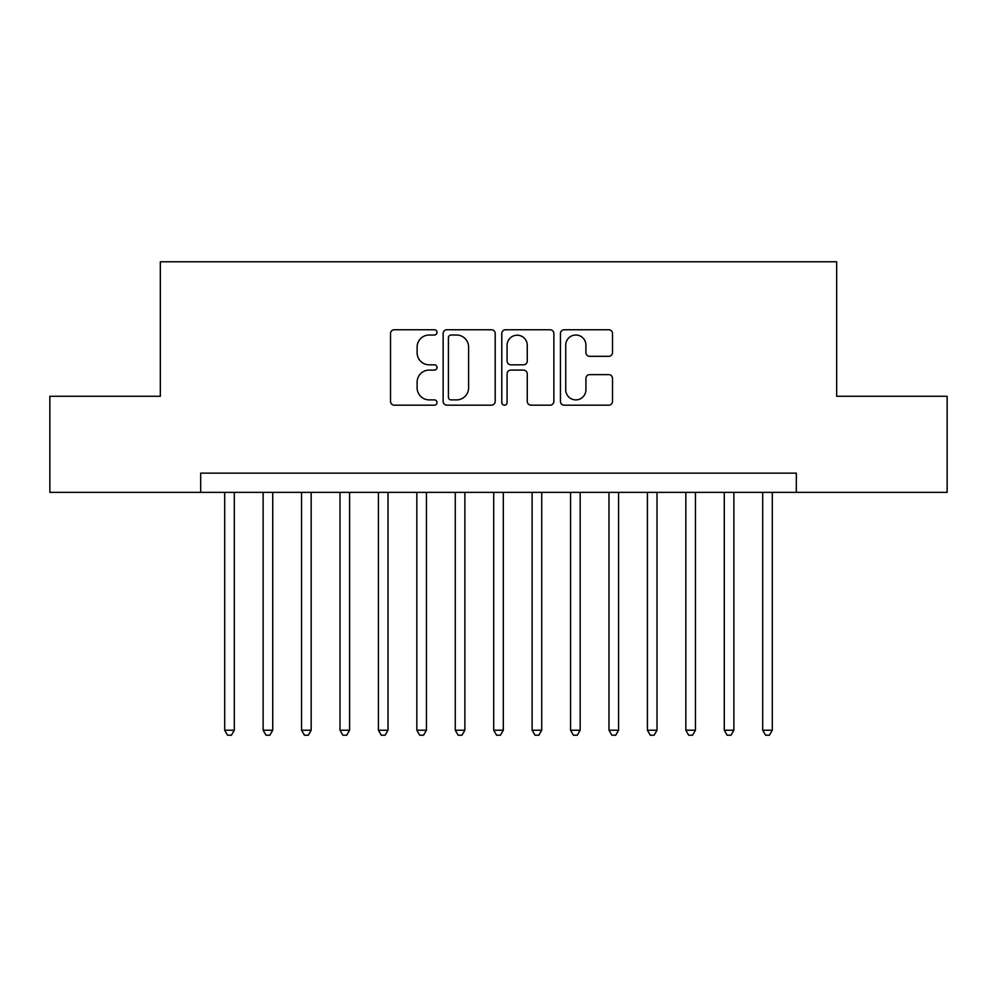 <?xml version="1.0" encoding="UTF-8"?>
<svg xmlns="http://www.w3.org/2000/svg" width="997" height="997" viewBox="0 0 997 997"><rect width="100%" height="100%" fill="white"/><g stroke="black" fill="none" stroke-linecap="round" stroke-linejoin="round"><path stroke-width="1.5" d="M437.022 332.375A2.642 2.642 0 0 0 434.38 329.745L394.301 329.745A3.776 3.776 0 0 0 390.525 333.509L390.525 401.405A3.776 3.776 0 0 0 394.301 405.181L434.38 405.181A2.642 2.642 0 0 0 437.022 402.539A2.642 2.642 0 0 0 434.38 399.897L429.184 399.897A12.076 12.076 0 0 1 417.12 387.833L417.12 382.175A12.076 12.076 0 0 1 429.184 370.099L434.38 370.099A2.642 2.642 0 0 0 437.022 367.457A2.642 2.642 0 0 0 434.38 364.815L429.184 364.815A12.076 12.076 0 0 1 417.12 352.751L417.12 347.093A12.076 12.076 0 0 1 429.184 335.017L434.38 335.017A2.642 2.642 0 0 0 437.022 332.375M608.731 356.328A3.776 3.776 0 0 0 612.507 352.564L612.507 333.509A3.776 3.776 0 0 0 608.731 329.745L564.227 329.745A3.776 3.776 0 0 0 560.451 333.509L560.451 401.405A3.776 3.776 0 0 0 564.227 405.181L608.731 405.181A3.776 3.776 0 0 0 612.507 401.405L612.507 378.399A3.776 3.776 0 0 0 608.731 374.623L589.688 374.623A3.776 3.776 0 0 0 585.912 378.399L585.912 389.815A10.095 10.095 0 0 1 575.83 399.897A10.095 10.095 0 0 1 565.735 389.815L565.735 345.112A10.095 10.095 0 0 1 575.83 335.017A10.095 10.095 0 0 1 585.912 345.112L585.912 352.564A3.776 3.776 0 0 0 589.688 356.328L608.731 356.328M200.684 492.356L49.85 492.356L49.85 396.283L160.33 396.283L160.33 261.787L836.67 261.787L836.67 396.283L947.15 396.283L947.15 492.356L796.316 492.356L796.316 473.139L200.684 473.139L200.684 492.356L796.316 492.356M495.197 333.509A3.776 3.776 0 0 0 491.421 329.745L446.918 329.745A3.776 3.776 0 0 0 443.142 333.509L443.142 401.405A3.776 3.776 0 0 0 446.918 405.181L491.421 405.181A3.776 3.776 0 0 0 495.197 401.405L495.197 333.509M505.579 329.745L550.082 329.745A3.776 3.776 0 0 1 553.858 333.509L553.858 401.405A3.776 3.776 0 0 1 550.082 405.181L531.04 405.181A3.776 3.776 0 0 1 527.263 401.405L527.263 373.875A3.776 3.776 0 0 0 523.487 370.099L510.85 370.099A3.776 3.776 0 0 0 507.087 373.875L507.087 402.539A2.642 2.642 0 0 1 504.445 405.181A2.642 2.642 0 0 1 501.803 402.539L501.803 333.509A3.776 3.776 0 0 1 505.579 329.745M451.068 335.017A2.642 2.642 0 0 0 448.426 337.659L448.426 397.255A2.642 2.642 0 0 0 451.068 399.897L456.539 399.897A12.076 12.076 0 0 0 468.602 387.833L468.602 347.093A12.076 12.076 0 0 0 456.539 335.017L451.068 335.017M527.263 345.298A10.095 10.095 0 0 0 517.169 335.204A10.095 10.095 0 0 0 507.087 345.298L507.087 361.051A3.776 3.776 0 0 0 510.85 364.815L523.487 364.815A3.776 3.776 0 0 0 527.263 361.051L527.263 345.298M224.699 492.356L224.699 730.228L234.307 730.228L234.307 492.356M234.307 730.228L231.429 735.213L227.578 735.213L224.699 730.228M263.121 492.356L263.121 730.228L272.729 730.228L272.729 492.356M272.729 730.228L269.851 735.213L266.012 735.213L263.121 730.228M301.555 492.356L301.555 730.228L311.164 730.228L311.164 492.356M311.164 730.228L308.285 735.213L304.434 735.213L301.555 730.228M339.989 492.356L339.989 730.228L349.586 730.228L349.586 492.356M349.586 730.228L346.707 735.213L342.868 735.213L339.989 730.228M378.411 492.356L378.411 730.228L388.02 730.228L388.02 492.356M388.02 730.228L385.141 735.213L381.29 735.213L378.411 730.228M416.846 492.356L416.846 730.228L426.442 730.228L426.442 492.356M426.442 730.228L423.563 735.213L419.725 735.213L416.846 730.228M455.268 492.356L455.268 730.228L464.876 730.228L464.876 492.356M464.876 730.228L461.997 735.213L458.146 735.213L455.268 730.228M493.702 492.356L493.702 730.228L503.298 730.228L503.298 492.356M503.298 730.228L500.419 735.213L496.581 735.213L493.702 730.228M532.124 492.356L532.124 730.228L541.732 730.228L541.732 492.356M541.732 730.228L538.854 735.213L535.003 735.213L532.124 730.228M570.558 492.356L570.558 730.228L580.154 730.228L580.154 492.356M580.154 730.228L577.275 735.213L573.437 735.213L570.558 730.228M608.98 492.356L608.98 730.228L618.589 730.228L618.589 492.356M618.589 730.228L615.71 735.213L611.859 735.213L608.98 730.228M647.414 492.356L647.414 730.228L657.011 730.228L657.011 492.356M657.011 730.228L654.132 735.213L650.293 735.213L647.414 730.228M685.836 492.356L685.836 730.228L695.445 730.228L695.445 492.356M695.445 730.228L692.566 735.213L688.715 735.213L685.836 730.228M724.271 492.356L724.271 730.228L733.879 730.228L733.879 492.356M733.879 730.228L730.988 735.213L727.149 735.213L724.271 730.228M762.693 492.356L762.693 730.228L772.301 730.228L772.301 492.356M772.301 730.228L769.422 735.213L765.571 735.213L762.693 730.228"/></g></svg>
